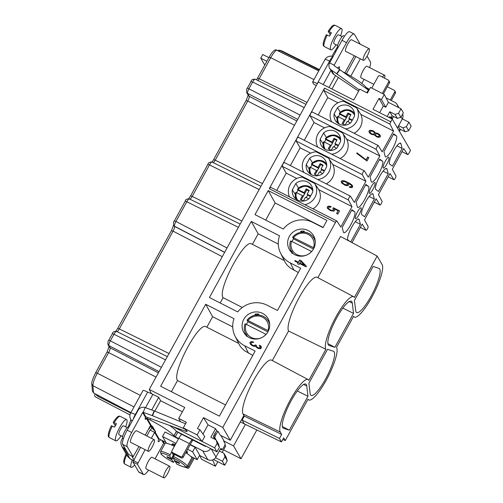 <?xml version="1.0" encoding="UTF-8"?>
<svg xmlns="http://www.w3.org/2000/svg" width="503" height="503" viewBox="0 0 503 503"><rect width="100%" height="100%" fill="white"/><g stroke="black" fill="none" stroke-linecap="round" stroke-linejoin="round"><path stroke-width="0.75" d="M95.3 393.843L95.048 394.201C94.382 395.358 94.57 396.282 95.614 396.98L129.988 414.887M289.326 430.203L307.987 396.263L306.736 385.99A24.754 5.508 117 0 0 305.742 384.078A24.754 5.508 117 0 0 289.621 403.651A24.754 5.508 117 0 0 283.29 428.198A24.754 5.508 117 0 0 283.485 428.286L289.326 430.203L282.359 426.5M307.987 396.263L297.292 390.982M285.264 440.578L308.037 399.143A29.847 6.646 117 0 0 308.829 399.967A29.847 6.646 117 0 0 327.422 377.992A29.847 6.646 117 0 0 336.513 347.353L353.596 316.28A29.847 6.646 117 0 0 354.382 317.104A29.847 6.646 117 0 0 372.861 295.343A29.847 6.646 117 0 0 382.135 264.591L377.168 256.065L354.389 297.499A29.847 6.646 117 0 0 353.647 296.701A29.847 6.646 117 0 0 335.061 318.544A29.847 6.646 117 0 0 325.913 349.289L308.836 380.362A29.847 6.646 117 0 0 308.094 379.564A29.847 6.646 117 0 0 289.621 401.199A29.847 6.646 117 0 0 280.297 432.052L281.674 434.416L279.461 438.44L281.485 441.917L283.698 437.899L285.264 440.578L282.862 439.421M329.037 345.423L334.885 347.334L353.54 313.4L352.289 303.127A24.754 5.508 117 0 0 351.295 301.215A24.754 5.508 117 0 0 335.18 320.788A24.754 5.508 117 0 0 328.843 345.335A24.754 5.508 117 0 0 329.037 345.423M354.445 300.379L355.696 310.653A24.754 5.508 117 0 0 356.652 312.545A24.754 5.508 117 0 0 372.805 292.991A24.754 5.508 117 0 0 379.099 268.426A24.754 5.508 117 0 0 378.948 268.357L373.1 266.445L354.445 300.379M308.886 383.242L310.144 393.516A24.754 5.508 117 0 0 311.093 395.408A24.754 5.508 117 0 0 327.252 375.854A24.754 5.508 117 0 0 333.546 351.289A24.754 5.508 117 0 0 333.388 351.226L327.547 349.308L308.886 383.242M308.094 379.564L271.538 360.135A30.582 6.809 117 0 0 252.613 382.305A30.582 6.809 117 0 0 243.056 413.925L244.332 416.119L281.674 434.416M240.327 421.948L281.485 441.917M244.345 423.96L242.119 420.143L279.461 438.44M241.49 419.829L242.119 420.143L244.332 416.119L243.704 415.805M245.357 424.45L233.555 445.922L223.539 440.81L223.747 440.439L220.867 435.497M205.991 446.268L176.239 431.178M216.881 430.933L218.17 431.587A4.332 0.962 117 0 0 215.982 434.422L214.693 433.762A4.332 0.962 117 0 1 216.881 430.933L215.554 428.657L210.839 437.245L216.108 439.924L218.421 443.898L219.434 447.293L217.126 443.332L214.636 447.859L216.944 451.826L219.434 447.293M216.944 451.826L206.06 446.224A0.868 0.836 149.8 0 1 205.149 446.306L192.781 440.012L183.13 457.365A1.302 1.251 149.8 0 1 181.382 457.919L173.101 453.706A1.302 1.251 149.8 0 1 172.598 453.234L171.913 452.059A1.302 1.251 149.8 0 1 171.907 450.826L178.816 438.258A5.634 1.251 -63 0 1 182.111 434.517L192.649 439.88A5.634 1.251 117 0 0 189.354 443.621L182.444 456.19A1.302 1.251 149.8 0 1 180.696 456.743L172.416 452.53A1.302 1.251 149.8 0 1 171.913 452.059M355.828 56.518L346.397 73.664M131.811 456.089L133.855 459.597M149.026 428.248L149.253 428.638L150.516 426.337M360.343 58.813L350.811 76.16M185.55 423.759L154.44 410.951L145.109 407.568A5.634 5.432 -30.2 0 0 138.149 410.234L127.19 430.166A12.996 2.892 117 0 0 122.701 444.388L128.605 454.442M145.53 407.719L152.893 394.333L158.703 397.288L151.736 409.964M135.665 414.742L135.313 414.547A6.501 0.899 28.8 0 0 130.673 412.994L143.028 390.51A6.501 0.899 28.8 0 1 147.675 392.07L152.893 394.333M125.781 449.682L124.197 448.814L124.103 446.796M317.368 83.655L317.255 83.592A6.501 0.899 -151.2 0 0 312.615 82.039A6.501 0.899 -151.2 0 0 312.665 82.291L313.834 84.303L316.318 85.56M140.576 447.374L132.899 461.943L138.727 471.952A12.996 2.892 117 0 0 139.035 472.26L143.55 474.555A12.996 2.892 117 0 0 148.592 470.104M152.396 427.726L150.089 430.065L146.838 435.982M215.548 457.743L222.439 461.264L224.753 465.231L213.524 459.522M222.439 461.264L224.929 456.737L223.91 453.329L219.321 450.984M199.528 455.435L207.814 459.648A6.067 5.854 -30.2 0 0 215.976 457.07L220.32 449.173L221.081 448.311L222.056 449.94L223.64 447.576A4.332 0.962 117 0 0 225.181 443.633L223.539 440.81M220.503 448.858L220.804 449.292M214.693 433.762L213.417 436.692L214.335 438.258L214.215 438.962M224.904 444.721L225.671 446.035L222.156 452.43M215.982 434.422L214.712 437.346L215.624 438.918L215.504 439.616M215.554 428.657L208.028 424.828L203.501 417.622L222.791 427.437L230.261 440.263L220.27 435.196L218.17 431.587M243.917 415.409L230.261 440.263M224.929 456.737L227.243 460.704L226.224 457.296L223.91 453.329M227.243 460.704L224.753 465.231M155.062 458.818L163.563 443.363A0.434 0.415 149.8 0 1 164.097 443.156L165.072 443.508M145.09 449.676L137.413 464.244L143.248 474.254A12.996 2.892 117 0 0 143.55 474.555M150.24 426.035L155.534 431.662A4.332 0.597 28.8 0 1 155.565 431.838A4.332 0.597 28.8 0 1 154.993 431.838L151.359 438.276M160.47 439.635A4.332 0.962 -63 0 1 158.395 441.728A4.332 0.962 -63 0 1 158.665 439.333L158.998 438.912A0.434 0.415 149.8 0 1 159.13 438.956L161.928 440.377A23.83 3.301 -151.2 0 0 165.902 442.326M169.706 466.268L152.013 457.265A6.501 1.446 117 0 0 147.989 461.987A6.501 1.446 117 0 0 145.964 468.695A6.501 1.446 117 0 0 146.121 468.846L163.815 477.85A6.501 1.446 117 0 0 165.091 477.177A6.501 1.446 117 0 0 168.7 471.349A6.501 1.446 117 0 0 169.857 466.419A6.501 1.446 117 0 0 169.706 466.268A6.501 1.446 117 0 0 165.468 471.405A6.501 1.446 117 0 0 163.815 477.85M159.13 438.956L154.993 431.838L155.245 431.385M212.618 459.924L215.347 466.25L201.508 459.208L199.76 455.555M215.347 466.25L217.837 461.716M233.555 445.922L241.019 458.749L223.565 449.864M130.887 412.605L93.501 392.9L92.407 391.051M178.634 438.585L173.887 435.894A23.83 3.301 -151.2 0 0 150.045 419.961L147.19 418.509A0.434 0.415 -30.2 0 0 147.071 418.471L146.486 418.49L150.554 425.463L151.328 425.607A4.332 0.597 28.8 0 1 152.686 426.777L150.649 425.368M210.644 448.557A6.067 5.854 149.8 0 1 202.671 450.814L190.279 444.507M190.662 456.353L197.195 459.679L199.678 455.165L195.107 447.312L190.071 444.746M178.483 438.855L164.99 431.989L162.513 436.497L166.443 443.256M181.929 434.485L176.371 431.379A23.83 3.301 -151.2 0 0 169.392 425.368M95.941 394.182L96.431 394.956A5.634 5.432 -30.2 0 0 98.286 396.515L130.667 412.994M214.636 447.859L173.013 426.676M147.071 418.471L147.297 417.371M197.119 434.932L199.943 429.795L204.721 436.535L202.024 441.439L197.119 434.932L183.281 427.89L184.582 428.908L152.528 415.711L143.198 412.328A0.434 0.415 -30.2 0 0 142.663 412.529L131.704 432.467A12.996 2.892 117 0 0 127.221 446.689L133.081 456.73L138.96 446.551M145.222 435.158L150.554 425.463M145.298 417.88L146.486 418.49A4.332 0.962 -63 0 1 145.342 419.263A4.332 0.962 -63 0 1 145.455 417.327L145.826 416.842L186.11 431.417L187.141 431.605L186.714 430.838L184.582 428.908M154.276 439.767L136.533 430.731A6.501 1.446 117 0 0 132.509 435.46A6.501 1.446 117 0 0 130.484 442.168A6.501 1.446 117 0 0 130.635 442.319L148.385 451.348A6.501 1.446 117 0 0 149.655 450.669A6.501 1.446 117 0 0 153.27 444.847A6.501 1.446 117 0 0 154.427 439.918A6.501 1.446 117 0 0 154.276 439.767A6.501 1.446 117 0 0 150.039 444.897A6.501 1.446 117 0 0 148.385 451.348M183.281 427.89L186.362 422.287L178.735 418.408L184.746 407.48L149.272 389.429L151.39 393.579M185.664 431.253L185.117 431.058M178.785 428.77L179.628 430.046M158.703 397.288L160.602 400.696L154.861 411.127M182.382 411.775L160.602 400.696M352.006 242.616L362.198 224.08L366.058 230.299A2.169 0.484 -63 0 0 366.109 230.349A2.169 0.484 -63 0 0 367.448 228.777A2.169 0.484 -63 0 0 368.127 226.539L364.499 219.893L376.106 198.779L379.972 204.998A2.169 0.484 -63 0 0 380.023 205.042A2.169 0.484 -63 0 0 381.356 203.476A2.169 0.484 -63 0 0 382.041 201.238L378.413 194.592L390.02 173.478L393.88 179.697A2.169 0.484 -63 0 0 393.931 179.741A2.169 0.484 -63 0 0 395.27 178.175A2.169 0.484 -63 0 0 395.949 175.937L392.321 169.285L403.72 148.548L407.707 154.553A2.169 0.484 117 0 0 407.751 154.597A2.169 0.484 117 0 0 409.021 153.157L410.523 150.428L392.29 119.11L373.006 109.296L379.023 98.349L381.469 99.594L384.292 94.457L370.46 87.415L367.379 93.024L359.752 89.144L353.735 100.084L318.261 82.039L149.272 389.429M268.879 57.65L262.748 54.531L260.749 58.166L266.879 61.284M343.342 72.042A23.83 3.301 28.8 0 1 365.951 87.34L369.391 89.358M386.071 97.846L394.736 102.26A6.067 5.854 149.8 0 1 397.854 107.158M360.186 44.151L354.445 34.298A12.996 2.892 117 0 0 354.137 33.997L349.623 31.695A12.996 2.892 117 0 0 342.015 40.334L329.61 62.894A5.634 5.432 -30.2 0 0 331.244 69.93L359.318 89.924M344.913 72.866L354.319 55.751M354.137 33.997A12.996 2.892 117 0 0 346.529 42.629L334.13 65.189A0.434 0.415 -30.2 0 0 334.256 65.73L368.812 90.408M337.758 68.106A4.332 0.962 -63 0 1 339.292 66.824A4.332 0.962 -63 0 1 339.097 69.012M369.233 48.76L351.54 39.756A6.501 1.446 117 0 0 347.516 44.478A6.501 1.446 117 0 0 345.492 51.187A6.501 1.446 117 0 0 345.649 51.337L363.342 60.341A6.501 1.446 117 0 0 364.618 59.668A6.501 1.446 117 0 0 368.227 53.84A6.501 1.446 117 0 0 369.384 48.91A6.501 1.446 117 0 0 369.233 48.76A6.501 1.446 117 0 0 364.996 53.89A6.501 1.446 117 0 0 363.342 60.341M393.648 116.501L392.013 118.966L391.038 117.331L390.322 118.111M397.477 128.013L402.255 119.041A6.067 5.854 -30.2 0 0 402.607 114.099M384.292 94.457L388.435 102.367L401.042 108.78L403.356 112.747L400.866 117.274L397.37 118.387L392.107 115.721L391.139 117.482M398.263 126.297L399.904 129.108L399.03 130.692M390.994 117.325L389.743 116.677L389.033 117.457M397.37 118.387L395.056 114.42L389.787 111.735L392.107 115.721M389.787 111.735L387.165 116.501M402.859 127.819L406.361 126.718L408.851 122.191L411.158 126.159L408.669 130.686L405.173 131.792L402.859 127.819L398.621 125.656M408.851 122.191L402.343 118.871M390.271 99.984L394.685 91.955A1.302 1.251 -30.2 0 0 394.176 90.251L387.316 86.761M391.309 100.518L395.371 93.13A1.302 1.251 -30.2 0 0 395.364 91.904L394.679 90.722M361.833 83.397L364.053 79.355M369.63 67.609A12.996 2.892 117 0 0 370.365 61.806L367.071 56.154M384.506 78.147A6.501 1.446 117 0 0 384.82 75.412A6.501 1.446 117 0 0 384.663 75.261L366.92 66.233A6.501 1.446 117 0 0 362.896 70.954A6.501 1.446 117 0 0 360.871 77.663A6.501 1.446 117 0 0 361.028 77.814L373.83 84.328M335.061 51.262L335.985 51.306M333.049 56.638A6.501 6.501 0 0 0 324.976 59.555A6.501 0.899 28.8 0 1 329.616 61.115A6.501 1.635 -65.4 0 1 332.973 56.776M323.196 84.548L330.943 70.451M329.012 87.509L335.564 75.588M408.669 130.686L406.361 126.718M401.042 108.78L398.552 113.313L400.866 117.274M405.173 131.792L399.904 129.108M241.019 458.749L256.826 429.996M400.52 129.422L399.703 130.912L399.281 130.233M399.086 130.598L399.703 130.912M334.885 347.334L327.918 343.637M353.54 313.4L342.845 308.119M392.29 119.11L390.793 121.845A2.169 0.484 117 0 0 390.039 124.203L393.547 131.076L360.84 114.426L356.614 107.894A14.298 13.795 -30.2 0 1 345.548 128.913M304.29 140.299L314.061 122.531L309.999 115.659L376.219 149.353A2.169 0.484 -63 0 1 376.898 147.115A2.169 0.484 -63 0 1 378.237 145.549A2.169 0.484 -63 0 1 378.287 145.593L382.148 151.812L393.547 131.076M376.219 149.353L379.847 156.005L346.617 139.092L342.493 132.849A14.298 13.795 -30.2 0 1 331.634 154.22M290.376 165.606L300.146 147.832L296.091 140.959L362.305 174.654A2.169 0.484 -63 0 1 362.99 172.416A2.169 0.484 -63 0 1 364.323 170.85A2.169 0.484 -63 0 1 364.373 170.901L368.24 177.119L379.847 156.005M362.305 174.654L365.933 181.306L332.703 164.399L328.585 158.149A14.298 13.795 -30.2 0 1 317.726 179.521M276.751 190.398L286.238 173.133L282.183 166.267L348.397 199.961A2.169 0.484 -63 0 1 349.082 197.723A2.169 0.484 -63 0 1 350.415 196.151A2.169 0.484 -63 0 1 350.465 196.201L354.326 202.42L365.933 181.306M348.397 199.961L352.025 206.607L318.795 189.7L314.671 183.457L302.184 177.1A14.298 13.795 -30.2 0 0 289.514 196.893M222.791 427.437L335.514 222.389A2.169 0.484 117 0 1 336.784 220.949A2.169 0.484 117 0 1 336.828 220.993L340.814 226.998L352.025 206.607M353.647 296.701L317.097 277.266A30.582 6.809 117 0 0 298.222 299.323A30.582 6.809 117 0 0 288.571 330.999L272.33 360.55M377.168 256.065L340.537 236.479L317.883 277.687M375.075 182.671A6.08 1.352 117 0 0 374.93 182.526A6.08 1.352 117 0 0 371.164 186.953A6.08 1.352 117 0 0 369.271 193.227A6.08 1.352 117 0 0 369.416 193.366A6.08 1.352 117 0 0 373.176 188.952A6.08 1.352 117 0 0 375.075 182.671M388.982 157.37A6.08 1.352 117 0 0 388.838 157.225A6.08 1.352 117 0 0 385.072 161.652A6.08 1.352 117 0 0 383.179 167.92A6.08 1.352 117 0 0 383.324 168.065A6.08 1.352 117 0 0 387.09 163.651A6.08 1.352 117 0 0 388.982 157.37M342.191 227.475L343.404 232.135A11.808 2.628 117 0 0 343.807 232.738A11.808 2.628 117 0 0 351.396 223.628A11.808 2.628 117 0 0 354.609 211.75L351.937 209.751L342.191 227.475M356.099 202.175L357.312 206.834A11.808 2.628 117 0 0 357.715 207.437A11.808 2.628 117 0 0 365.304 198.327A11.808 2.628 117 0 0 368.517 186.45L365.851 184.444L356.099 202.175M379.759 159.143L370.013 176.874L371.22 181.526A11.808 2.628 117 0 0 371.629 182.136A11.808 2.628 117 0 0 379.218 173.019A11.808 2.628 117 0 0 382.425 161.149L379.759 159.143M393.667 133.842L383.921 151.566L385.135 156.226A11.808 2.628 117 0 0 385.537 156.829A11.808 2.628 117 0 0 393.126 147.719A11.808 2.628 117 0 0 396.339 135.848L393.667 133.842M402.155 148.416L400.948 143.757A11.808 2.628 117 0 0 400.533 143.148A11.808 2.628 117 0 0 392.937 152.29A11.808 2.628 117 0 0 389.737 164.141L392.409 166.147L402.155 148.416L396.968 145.82M378.495 191.448L388.247 173.717L387.033 169.065A11.808 2.628 117 0 0 386.618 168.455A11.808 2.628 117 0 0 379.029 177.59A11.808 2.628 117 0 0 375.829 189.442L378.495 191.448M364.587 216.749L374.333 199.025L373.125 194.365A11.808 2.628 117 0 0 372.71 193.756A11.808 2.628 117 0 0 365.121 202.891A11.808 2.628 117 0 0 361.921 214.75L364.587 216.749M350.742 241.937L360.425 224.325L359.211 219.666A11.808 2.628 117 0 0 358.802 219.056A11.808 2.628 117 0 0 351.207 228.199A11.808 2.628 117 0 0 348.007 240.05L349.981 241.528M355.363 218.528A6.08 1.352 117 0 0 355.502 218.667A6.08 1.352 117 0 0 359.268 214.253A6.08 1.352 117 0 0 361.167 207.972A6.08 1.352 117 0 0 361.016 207.827A6.08 1.352 117 0 0 357.256 212.26A6.08 1.352 117 0 0 355.363 218.528M388.247 173.717L383.053 171.121M374.333 199.025L369.145 196.428M360.425 224.325L355.237 221.729M288.571 330.999L325.913 349.289M335.514 222.389L269.268 188.675L324.542 88.132L390.793 121.845M203.501 417.622L197.497 428.55L199.943 429.795M248.557 353.251L244.741 345.794L255.134 351.081L219.371 416.132L160.646 386.254L205.714 304.284L234.002 318.676A23.396 22.572 149.8 0 0 235.002 335.985L239.692 345.404L241.402 347.806L244.401 350.629L252.764 355.388M244.741 345.794A23.396 22.572 149.8 0 1 235.002 335.985M294.11 270.388L290.3 262.931L300.687 268.218L277.455 310.477L267.068 305.189A23.396 22.572 149.8 0 0 237.724 311.91L209.43 297.512L251.267 221.421L279.555 235.813A23.396 22.572 149.8 0 0 280.555 253.122L285.245 262.541L286.955 264.936L289.954 267.766L298.317 272.525M290.3 262.931A23.396 22.572 149.8 0 1 280.555 253.122M308.113 230.525A13.952 13.462 -30.2 0 0 291.482 233.53A13.952 13.462 -30.2 0 0 289.627 250.016A13.952 13.462 -30.2 0 0 294.802 254.738A13.952 13.462 -30.2 0 0 311.124 252.047A13.952 13.462 -30.2 0 0 313.727 235.989A13.952 13.462 -30.2 0 0 308.113 230.525M262.56 313.388A13.952 13.462 -30.2 0 0 245.923 316.393A13.952 13.462 -30.2 0 0 244.074 332.879A13.952 13.462 -30.2 0 0 249.249 337.601A13.952 13.462 -30.2 0 0 265.571 334.91A13.952 13.462 -30.2 0 0 268.174 318.852A13.952 13.462 -30.2 0 0 262.56 313.388M268.225 190.574L326.944 220.452L323.008 227.614L312.621 222.326A23.396 22.572 149.8 0 0 283.277 229.047L254.99 214.649L268.225 190.574L275.135 202.986L265.716 220.113M252.864 341.757L250.714 341.744L249.853 342.75L251.104 344.951L253.751 346.297L255.31 346.253L257.832 348.378L260.699 348.755L261.529 347.246L259.592 345.177L259.334 345.649L260.258 347.322L258.913 348.082L256.75 346.982L256.411 345.366L255.449 344.876L254.059 345.731L251.607 344.605L251.091 343.863L251.418 342.706L252.261 342.291L253.374 342.499L253.638 342.027L252.154 341.776L250.381 342.197L249.972 342.952L250.261 344.027M306.05 266.823L306.358 266.257L301.115 260.699L299.675 259.963L298.43 262.22L295.066 260.51L294.758 261.076L298.122 262.786L297.606 263.723L299.046 264.459L299.562 263.522L306.05 266.823M299.876 262.956L300.75 261.359L304.441 265.276L299.989 263.151L304.441 265.276M284.239 260.554L251.513 243.898C244.458 238.529 217.107 290.244 223.081 297.669L220.163 302.976M251.267 221.421L258.171 233.838L252.393 244.345M171.378 391.718L177.528 380.532C171.554 373.107 198.905 321.392 205.96 326.761L238.686 343.417M205.714 304.284L212.618 316.701L206.84 327.208M258.171 233.838L278.285 244.068M275.135 202.986L323.121 227.406M242.308 307.459L223.081 297.669M212.618 316.701L232.726 326.931M225.514 404.953L177.528 380.532M315.274 241.572A12.996 12.544 -30.2 0 0 313.947 238.252A12.996 12.544 -30.2 0 0 308.917 233.511A12.996 12.544 -30.2 0 0 303.535 232.135L302.334 232.373L304.026 231.116L304.648 232.223M293.721 254.116A12.996 12.544 -30.2 0 1 292.306 252.556L291.954 251.255L290.042 250.481A13.877 13.386 -30.2 0 0 290.275 250.953M304.026 231.116A13.877 13.386 -30.2 0 0 300.593 231.292L301.14 232.279M292.306 252.556L292.878 253.537M311.615 251.531L311.502 251.456A11.695 11.286 -30.2 0 1 296.965 254.644A11.695 11.286 -30.2 0 1 291.526 241.289L290.552 241A12.996 12.544 -30.2 0 0 291.08 250.576M291.985 241.528A12.996 12.544 149.8 0 1 293.589 238.912L313.451 249.023M302.391 232.468L301.347 232.248A12.996 12.544 -30.2 0 0 292.614 237.24L293.589 238.912M292.614 237.24L313.564 247.696A11.695 11.286 -30.2 0 0 308.125 234.341A11.695 11.286 -30.2 0 0 293.589 237.529M313.564 247.696L313.991 247.979M291.526 241.289L311.502 251.456M300.593 231.292L302.334 232.373M291.828 253.311L291.954 251.255M269.715 324.435A12.996 12.544 -30.2 0 0 268.395 321.115A12.996 12.544 -30.2 0 0 263.365 316.374A12.996 12.544 -30.2 0 0 257.976 314.997L256.781 315.236L258.473 313.979L259.095 315.085M248.168 336.979A12.996 12.544 -30.2 0 1 246.753 335.419L246.401 334.124L244.489 333.344A13.877 13.386 -30.2 0 0 244.722 333.816M258.473 313.979A13.877 13.386 -30.2 0 0 255.04 314.155L255.587 315.142M246.753 335.419L247.325 336.4M266.062 334.401L265.942 334.319A11.695 11.286 -30.2 0 1 251.412 337.507A11.695 11.286 -30.2 0 1 245.967 324.152L244.992 323.863A12.996 12.544 -30.2 0 0 245.527 333.439M246.432 324.391A12.996 12.544 149.8 0 1 248.036 321.775L267.898 331.886M256.838 315.331L255.794 315.111A12.996 12.544 -30.2 0 0 247.061 320.109L248.036 321.775M247.061 320.109L268.011 330.559A11.695 11.286 -30.2 0 0 262.572 317.204A11.695 11.286 -30.2 0 0 248.036 320.398M268.011 330.559L268.439 330.842M245.967 324.152L265.942 334.319M255.04 314.155L256.781 315.236M246.269 336.174L246.401 334.124M269.268 188.675L270.614 187.298M282.183 166.267L282.9 163.884L284.245 162.507M296.091 140.959L296.808 138.577L298.16 137.206M309.999 115.659L310.722 113.276L312.067 111.899M318.198 114.998L327.767 97.601L323.819 90.509L324.542 88.132M296.739 178.477L286.238 173.133M312.948 208.82A14.725 14.21 -30.2 0 0 318.795 189.7M333.3 207.726L332.942 208.387L333.489 209.625L333.181 210.191L332.099 210.48L330.018 209.789L328.409 208.242L328.685 207.179L330.829 207.192L331.144 206.626L328.962 206.123L327.484 206.57L327.157 207.726L327.616 208.563L330.484 210.625L333.885 211.153L334.69 210.241L334.244 208.808L338.091 210.763L336.595 213.492L337.796 214.102L339.55 210.908L333.3 207.726L333.068 208.563M304.799 204.671A14.298 13.795 -30.2 0 0 314.671 183.457M303.667 172.108L303.837 172.454A14.298 13.795 -30.2 0 1 303.667 172.108A14.298 13.795 -30.2 0 1 316.091 151.793L328.585 158.149M306.245 164.531L309.697 158.25A10.4 10.035 149.8 0 1 325.73 161.035A10.4 10.035 149.8 0 1 326.636 166.87L323.184 173.145A10.4 10.035 149.8 0 1 307.798 171.479A10.4 10.035 149.8 0 1 306.245 164.531L309.219 169.159M317.758 147.153A14.298 13.795 -30.2 0 1 317.575 146.807A14.298 13.795 -30.2 0 1 330.006 126.492L342.493 132.849M320.16 139.224L323.611 132.949A10.4 10.035 149.8 0 1 339.644 135.735A10.4 10.035 149.8 0 1 340.55 141.563L337.098 147.844A10.4 10.035 149.8 0 1 321.713 146.172A10.4 10.035 149.8 0 1 320.16 139.224L323.127 143.858M331.49 121.506L331.659 121.845A14.298 13.795 -30.2 0 1 331.49 121.506A14.298 13.795 -30.2 0 1 343.499 101.216L356.614 107.894M337.519 107.642A10.4 10.035 149.8 0 1 353.552 110.427A10.4 10.035 149.8 0 1 354.458 116.262L351.006 122.543A10.4 10.035 149.8 0 1 335.62 120.871A10.4 10.035 149.8 0 1 334.067 113.923L337.519 107.642L340.324 112.207M295.789 183.551A10.4 10.035 149.8 0 1 311.822 186.336A10.4 10.035 149.8 0 1 312.728 192.171L309.276 198.452A10.4 10.035 149.8 0 1 293.89 196.78A10.4 10.035 149.8 0 1 292.337 189.832L295.789 183.551L298.593 188.116M338.356 116.778L339.745 114.256L346.385 117.633L344.731 120.638L344.215 119.758L338.154 116.671L337.57 116.438L337.293 117.186A9.746 9.406 -30.2 0 0 337.739 123.128L337.343 116.941M337.57 116.438L337.293 117.186M339.745 114.256L339.223 113.427L339.808 113.665L345.869 116.753L346.385 117.633M339.644 112.905L339.223 113.427L339.644 112.905A9.746 9.406 -30.2 0 1 354.47 113.389L347.215 109.704L339.55 112.968M337.041 118.557L334.067 113.923M354.068 133.251A14.725 14.21 -30.2 0 0 360.84 114.426M371.554 130.321L369.699 130.334L368.894 131.245L369.9 133.326L371.723 134.49L374.295 134.842L376.577 136.841L378.759 137.35L380.237 136.898L380.463 135.929L379.432 134.446L377.615 133.282L375.332 132.962L374.678 131.905L372.861 130.742L371.554 130.321L369.812 130.535L369.007 131.446L369.353 132.698M337.991 102.801L327.767 97.601M370.145 131.767L370.799 131.138L372.604 131.214L374.131 132.352L374.433 133.471L373.779 134.1L371.981 134.024L370.453 132.886L370.145 131.767M379.243 135.911L378.589 136.546L377.659 136.552L375.741 135.571L375.225 134.829L375.395 133.955L377.596 133.873L379.205 135.414L379.356 136.112L378.702 136.741L376.47 136.326L375.225 134.829M324.561 127.869L314.061 122.531M340.154 158.552A14.725 14.21 -30.2 0 0 346.617 139.092M356.715 153.396L366.976 161.023L368.837 157.64L367.636 157.024L366.083 159.847L357.023 152.83L356.715 153.396M310.647 153.176L300.146 147.832M326.246 183.853A14.725 14.21 -30.2 0 0 332.703 164.399M348.73 184.148L348.076 183.092L351.232 185.179L351.641 186.11L351.333 186.676L349.478 186.695L349.22 187.166L351.107 187.644L352.087 187.544L352.792 186.82L352.351 185.387L347.133 182.011L344.096 180.829L342.002 180.722L341.241 181.539L341.688 182.973L344.794 185.154L346.976 185.664L347.95 185.557L348.711 184.739L348.076 183.092M346.165 184.89L343.423 183.733L342.392 182.249L342.757 181.589L343.788 181.394L346.102 182.212L347.56 184.035L346.284 185.085L344.203 184.387L342.48 182.652M341.223 182.136L341.7 182.985M341.241 181.539L341.336 182.331M341.499 181.074L341.355 181.74M342.002 180.722L341.612 181.269M342.977 180.621L342.115 180.923M344.096 180.829L343.09 180.816M345.398 181.25L344.209 181.023M347.133 182.011L345.511 181.445M348.818 182.872L347.246 182.212M350.446 183.821L348.931 183.067M351.54 184.62L350.56 184.016M352.452 185.576L351.66 184.815M349.478 186.695L349.409 187.229M350.302 186.877L349.591 186.89M350.937 186.839L350.415 187.072M351.333 186.676L351.05 187.034M351.641 186.11L351.446 186.871M351.559 185.708L351.76 186.311M333.458 209.129L333.294 210.386L332.213 210.682L330.131 209.984L328.409 208.242M331.062 206.771L328.094 206.419L327.29 207.33L327.629 208.575M338.091 210.763L336.765 213.58M339.494 211.015L333.42 207.928M347.472 183.633L347.309 184.89L346.284 185.085M368.774 157.747L367.75 157.225L366.197 160.042L357.143 153.025L356.872 153.516M375.232 132.735L373.698 131.302L371.667 130.516M374.295 134.842L374.49 135.213M380.098 135.276L377.728 133.477L375.332 132.962M374.131 132.352L374.553 133.666L373.207 134.427L371.371 133.855L370.453 132.886M379.205 135.414L379.356 136.112M326.648 163.997A9.746 9.406 -30.2 0 0 311.829 163.513L311.401 164.035L318.047 167.354L318.562 168.241L316.909 171.246L316.393 170.36L310.332 167.279L309.747 167.04L309.471 167.795A9.746 9.406 -30.2 0 0 309.917 173.736L309.521 167.543M311.829 163.513L311.401 164.035L311.923 164.858L310.533 167.38M309.747 167.04L309.471 167.795M312.501 162.815L309.697 158.25M322.687 173.56L319.405 171.894L317.343 175.654L314.331 174.12L316.393 170.36M318.562 168.241L311.923 164.858M324.284 171.152L321.574 169.769L320.191 172.29M324.548 170.662L321.059 168.889L323.127 165.129L320.115 163.594L318.047 167.354M321.574 169.769L321.059 168.889M320.115 163.594L320.688 164.575L315.199 174.566M322.832 165.669L320.688 164.575M325.642 138.268L333.307 135.005L340.562 138.69A9.746 9.406 -30.2 0 0 325.737 138.206L325.315 138.734L331.961 142.053L332.47 142.934L330.823 145.945L330.308 145.059L324.24 141.978L323.662 141.739L323.379 142.494A9.746 9.406 -30.2 0 0 323.831 148.429L323.435 142.242M325.737 138.206L325.315 138.734L325.831 139.557L324.448 142.079M323.662 141.739L323.379 142.494M326.416 137.514L323.611 132.949M336.595 148.259L333.319 146.593L331.251 150.353L328.239 148.819L330.308 145.059M332.47 142.934L325.831 139.557M338.192 145.845L335.482 144.468L334.099 146.989M338.462 145.361L334.973 143.588L337.035 139.828L334.023 138.294L331.961 142.053M335.482 144.468L334.973 143.588M334.023 138.294L334.596 139.274L329.107 149.259M336.74 140.362L334.596 139.274M350.503 122.958L347.227 121.292L345.159 125.052L342.147 123.518L344.215 119.758M352.106 120.544L349.396 119.167L348.007 121.688M352.37 120.06L348.881 118.28L350.949 114.521L347.938 112.993L345.869 116.753M349.396 119.167L348.881 118.28M347.938 112.993L348.51 113.974L343.015 123.958M350.654 115.061L348.51 113.974M296.625 192.68L298.009 190.159L304.655 193.542L303.001 196.547L302.485 195.667L296.424 192.58L295.839 192.341L295.563 193.095A9.746 9.406 -30.2 0 0 296.009 199.037L295.613 192.844M295.839 192.341L295.563 193.095M298.009 190.159L297.493 189.335L304.139 192.655L304.655 193.542M297.914 188.814L297.493 189.335L297.914 188.814A9.746 9.406 -30.2 0 1 312.74 189.298L305.484 185.613L297.82 188.876M295.311 194.466L292.337 189.832M308.773 198.867L305.497 197.195L303.428 200.955L300.417 199.427L302.485 195.667M310.376 196.453L307.666 195.076L306.277 197.597M310.64 195.969L307.151 194.189L309.219 190.43L306.208 188.895L304.139 192.655M307.666 195.076L307.151 194.189M306.208 188.895L306.78 189.883L301.284 199.867M308.917 190.97L306.78 189.883M208.028 424.828L202.961 434.051M217.126 443.332L216.108 439.924M178.735 418.408L180.476 421.671M331.955 89.006L338.305 77.449M366.039 88.396L369.07 89.936M381.469 99.594L385.738 107.271L388.435 102.367M379.639 112.672L383.292 106.026L385.738 107.271M395.056 114.42L398.552 113.313M358.62 91.2L333.873 74.444A5.634 5.432 149.8 0 1 332.269 72.728L329.641 68.213M379.023 98.349L383.292 106.026M253.562 342.159L252.978 341.952M251.23 344.171L251.607 344.605M252.034 344.945L251.72 344.8M252.996 345.435L252.148 345.14M254.059 345.731L253.11 345.63M254.694 345.699L254.172 345.932M255.247 345.253L254.807 345.894M255.449 344.876L255.361 345.448M256.354 345.473L255.568 345.077M256.373 346.554L256.75 346.982M257.611 347.661L256.87 347.183M258.089 347.906L257.725 347.856M258.913 348.082L258.209 348.101M259.548 348.045L259.032 348.283M260.051 347.699L259.667 348.246M260.258 347.322L260.164 347.894M260.277 346.73L260.372 347.523M259.592 345.177L259.479 345.781M260.497 345.762L259.705 345.379M261.315 346.762L260.611 345.957M306.333 266.301L301.228 260.894L299.788 260.164L298.549 262.415L295.186 260.705L294.934 261.164M298.122 262.786L297.782 263.811M318.751 70.873L276.593 50.118A2.169 2.012 -118 0 0 274.789 50.118C272.959 51.243 271.086 53.588 269.155 57.141L256.574 79.858M264.785 65.094L260.749 58.166M277.908 50.652A2.169 2.169 0 0 1 278.153 50.507A2.169 2.106 101.5 0 1 280.077 50.482L281.579 50.79L319.455 69.59M281.058 50.614L281.579 50.79M384.663 75.261A6.501 1.446 117 0 0 382.425 77.091M371.767 88.088L378.199 76.381A1.302 1.251 149.8 0 1 379.954 75.827L388.234 80.04A1.302 1.251 149.8 0 1 388.744 81.744L382.305 93.451M388.737 80.518L389.423 81.693A1.302 1.251 149.8 0 1 389.429 82.926L383.349 93.979M344.549 36.197L343.637 35.732A6.501 1.446 117 0 0 339.613 40.46A6.501 1.446 117 0 0 337.588 47.163A6.501 1.446 117 0 0 337.746 47.313L338.079 47.489M337.601 45.54L333.917 43.667A4.98 1.107 -63 0 1 333.797 43.547A4.98 1.107 -63 0 1 335.35 38.41A4.98 1.107 -63 0 1 338.431 34.782L342.122 36.662M340.581 35.876A11.915 2.653 117 0 0 341.858 28.885A11.915 2.653 117 0 0 341.575 28.608A11.915 2.653 117 0 0 334.199 37.272A11.915 2.653 117 0 0 330.49 49.564A11.915 2.653 117 0 0 330.773 49.841A11.915 2.653 117 0 0 336.061 44.761M326.34 34.72L329.553 36.147A11.915 2.653 -63 0 1 331.414 32.764L328.201 31.337L329.32 33.261L330.71 33.971M330.232 34.833L329.83 34.147L330.1 33.657M330.44 34.456L329.83 34.147M130.673 412.994A6.501 6.501 0 0 0 130.749 419.389L130.749 419.389A6.501 6.269 -30.2 0 0 132.188 421.068M131.648 420.791L132.019 421.382M128.988 426.896L128.68 426.739A6.501 1.446 117 0 0 124.656 431.461A6.501 1.446 117 0 0 122.631 438.17A6.501 1.446 117 0 0 122.789 438.32L123.424 438.647M122.644 436.547L118.953 434.674A4.98 1.107 -63 0 1 118.84 434.554A4.98 1.107 -63 0 1 120.393 429.411A4.98 1.107 -63 0 1 123.474 425.79L127.165 427.669M125.624 426.884A11.915 2.653 117 0 0 126.901 419.892A11.915 2.653 117 0 0 126.618 419.615A11.915 2.653 117 0 0 119.242 428.273A11.915 2.653 117 0 0 115.533 440.571A11.915 2.653 117 0 0 115.816 440.848A11.915 2.653 117 0 0 121.104 435.761M111.383 425.727L114.596 427.154A11.915 2.653 -63 0 1 116.457 423.771L113.244 422.344L114.363 424.268L115.753 424.978M115.275 425.84L114.873 425.148L115.143 424.664M115.483 425.463L114.873 425.148M185.45 467.18L187.323 468.13A1.302 1.251 -30.2 0 0 189.071 467.576L194.246 458.17M186.55 466.91L186.638 466.954A1.302 1.251 -30.2 0 0 188.386 466.4L193.202 457.642M172.057 445.212A8.664 1.201 28.8 0 1 171.913 445.01A8.664 1.201 28.8 0 1 171.85 444.665A8.664 1.201 28.8 0 1 174.931 445.318M186.179 451.82A8.664 1.201 28.8 0 1 186.971 452.669A8.664 1.201 28.8 0 1 187.034 453.014A8.664 1.201 28.8 0 1 186.462 453.134M171.85 444.665L172.265 443.916A8.664 1.201 28.8 0 1 175.346 444.57M186.594 451.065A8.664 1.201 28.8 0 1 187.38 451.92A8.664 1.201 28.8 0 1 187.449 452.26L187.034 453.014M197.195 459.679L192.624 451.826L187.588 449.261M176.006 443.369L162.513 436.497M195.107 447.312L192.624 451.826M174.019 446.111L174.126 445.916A6.067 0.843 28.8 0 1 174.642 445.853M185.726 452.643A15.165 2.1 28.8 0 1 191.58 457.422A15.165 2.1 28.8 0 1 191.693 458.026L187.147 466.294A15.165 2.1 28.8 0 0 187.034 465.696A15.165 2.1 28.8 0 0 173.573 456.447L174.642 454.492M172.051 452.298A15.165 2.1 -151.2 0 0 171.63 452.09L170.184 454.725A15.165 2.1 28.8 0 0 160.576 451.688L165.122 443.413A15.165 2.1 28.8 0 1 174.396 446.293M171.29 458.818L166.958 456.611L167.474 457.497L171.806 459.698L173.359 462.364A13.864 1.918 28.8 0 1 161.193 453.989A13.864 1.918 28.8 0 1 169.737 456.146L171.29 458.818L173.359 455.058L174.12 455.448M171.63 452.09L173.359 455.058M169.737 456.146L170.184 454.725M171.806 459.698L173.585 456.454M174.692 460.547L173.39 462.395C166.644 458.679 162.494 455.837 160.929 453.869L160.576 451.688M175.459 460.937L175.189 461.421L179.521 463.628L179.005 462.741L174.679 460.541L173.126 457.868L173.573 456.447M173.573 455.165L172.969 455.756M167.474 457.497L168.228 457.258M175.189 461.421L176.823 464.131M132.258 460.038A11.915 2.653 117 0 0 130.962 467.073A11.915 2.653 117 0 0 131.245 467.35A11.915 2.653 117 0 0 134.634 464.923M130.088 458.824L124.197 448.814L121.915 446.607M306.736 385.99L303.586 384.455M283.485 428.286L283.114 428.084M243.056 413.925L280.297 432.052M133.333 460.553L129.919 458.635L127.661 456.347M133.201 419.238A6.501 1.698 -61.3 0 1 135.313 414.547L147.675 392.07M222.024 449.908L220.735 449.254M215.624 438.918L214.335 438.258M214.712 437.346L213.417 436.692M215.158 435.925L213.869 435.265M211.241 448.934L215.976 457.07M143.248 474.254L138.727 471.952M161.777 440.301L163.563 443.363M150.089 430.065L154.603 432.366L158.665 439.333M137.866 462.817L133.345 460.522M137.413 464.244L132.899 461.943M162.708 440.773L164.097 443.156M151.478 426.154L153.704 429.971M202.671 450.814L207.814 459.648M147.19 418.509L151.328 425.607M152.686 426.777L155.534 431.662M97.362 394.93L98.286 396.515M175.245 436.862L177.729 432.347M173.944 435.994L176.427 431.48M173.887 435.894L176.371 431.379M150.045 419.961L150.774 418.634M133.05 456.699L128.529 454.404M142.663 412.529L145.455 417.327M127.221 446.689L122.701 444.388M131.704 432.467L127.19 430.166M145.109 407.568L143.198 412.328L145.826 416.842M152.214 415.591L154.125 410.832M300.09 115.093L247.413 88.056C246.69 88.39 246.451 89.892 246.69 92.565L248.407 95.513A2.169 2.087 149.8 0 0 249.224 96.299L296.845 120.984M304.196 107.623L252.619 82.033L249.004 88.603C247.809 90.911 247.306 92.489 247.507 93.351A2.169 2.087 149.8 0 1 246.69 92.565M255.26 79.254C254.763 78.933 253.883 79.864 252.619 82.033L251.028 81.486L247.407 88.063M297.726 119.387L247.507 93.351L249.224 96.299C249.413 97.148 248.91 98.726 247.734 101.04L246.149 100.581M262.44 183.57L215.234 160.149L247.734 101.04L294.488 125.278M213.373 162.702L215.234 160.149L213.643 159.596L212.077 162.054M212.14 162.142C211.644 161.821 210.763 162.746 209.5 164.915L207.909 164.368M259.152 189.549L209.5 164.915L192.196 196.39L241.849 221.024M189.562 199.169C190.04 199.477 190.92 198.553 192.196 196.39L190.606 195.843L188.744 198.666M189.442 198.968C188.946 198.647 188.072 199.578 186.808 201.747L185.211 201.2C185.412 199.634 186.783 198.855 189.342 198.867L240.17 224.087M238.378 227.337L186.808 201.747L175.956 221.477L174.365 220.93C173.642 221.263 173.403 222.766 173.642 225.438L173.755 225.64A2.169 2.087 149.8 0 0 174.579 226.419L224.621 252.368M227.042 247.966L175.956 221.477C174.761 223.785 174.264 225.363 174.466 226.224L174.579 226.419C174.761 227.268 174.264 228.852 173.082 231.16L171.504 230.701M174.459 226.224A2.169 2.087 149.8 0 1 173.642 225.438M224.678 252.255L174.466 226.224M169.002 353.54L119.349 328.905L173.082 231.16L222.257 256.662M116.709 331.684C117.193 331.993 118.067 331.068 119.349 328.905L117.752 328.358L115.891 331.181M116.595 331.483C116.099 331.163 115.218 332.087 113.955 334.262L112.364 333.715C112.559 332.143 113.936 331.37 116.489 331.383L167.317 356.596M165.531 359.852L113.955 334.262L110.339 340.833L108.749 340.286C108.026 340.619 107.787 342.122 108.026 344.794L109.321 347.026A2.169 2.087 149.8 0 0 110.144 347.812L158.395 372.824M161.425 367.322L110.339 340.833C109.145 343.14 108.648 344.718 108.843 345.574A2.169 2.087 149.8 0 1 108.026 344.794M159.061 371.61L108.843 345.574L110.144 347.812C110.327 348.661 109.83 350.239 108.648 352.553L107.07 352.094M140.337 395.408L97.305 373.188L108.648 352.553L156.037 377.118M134.012 406.914L92.91 385.688C92.961 382.821 94.426 378.652 97.305 373.188L95.727 372.729M93.501 392.9L92.91 385.688L91.873 384.141M334.57 65.943L334.13 65.189L329.61 62.894M365.951 87.34L365.562 88.05M366.008 87.434L365.637 88.107M367.309 88.302L366.995 88.88M392.774 118.098L391.227 117.312M402.255 119.041L401.042 116.954M394.685 91.955L395.371 93.13M330.396 61.467L329.616 61.115L317.255 83.592M352.289 303.127L349.139 301.593M354.609 211.75L351.647 210.279M368.517 186.45L365.555 184.978M382.425 161.149L379.463 159.677M396.339 135.848L393.377 134.37M400.948 143.757L399.791 143.185M387.033 169.065L385.876 168.486M373.125 194.365L371.969 193.793M359.211 219.666L358.061 219.094M354.558 115.193A8.878 8.57 -30.2 0 0 339.808 113.665M338.154 116.671A8.878 8.57 -30.2 0 0 339.267 124.096M326.743 165.795A8.878 8.57 -30.2 0 0 311.986 164.267M310.332 167.279A8.878 8.57 -30.2 0 0 311.445 174.704M340.65 140.494A8.878 8.57 -30.2 0 0 325.894 138.966M324.24 141.978A8.878 8.57 -30.2 0 0 325.353 149.397M323.819 90.509L390.039 124.203M312.828 191.102A8.878 8.57 -30.2 0 0 298.078 189.574M296.424 192.58A8.878 8.57 -30.2 0 0 297.537 200.005M333.873 74.444L331.244 69.93M368.485 90.156L366.681 92.665M339.971 69.609L336.96 73.809M339.701 69.42L336.689 73.614M346.529 42.629L342.015 40.334M407.707 154.553L402.01 151.655M366.058 230.299L360.368 227.406L366.109 230.349M393.88 179.697L388.19 176.798L393.931 179.741M379.972 204.998L374.282 202.099M313.954 79.6L270.752 57.688L259.196 78.707L307.037 102.449M276.757 50.086A2.169 0.459 116.2 0 0 276.593 50.118A11.588 2.578 117 0 0 270.752 57.688L269.155 57.141M257.982 80.555L259.196 78.707L257.599 78.16M279.215 51.3A2.169 0.497 -63.5 0 1 280.077 50.482L319.235 69.992M389.429 82.926L388.744 81.744M326.321 34.688C322.429 42.636 323.089 46.031 323.63 45.905L324.372 46.59A11.915 2.653 -63 0 1 324.108 46.339A11.915 2.653 -63 0 1 324.089 46.307A11.915 2.653 -63 0 1 327.296 34.996M329.157 31.614A11.915 2.653 -63 0 1 335.174 25.351L341.575 28.608M152.528 415.711L154.44 410.951M111.358 425.695C107.472 433.643 108.132 437.038 108.673 436.912L109.415 437.591A11.915 2.653 -63 0 1 109.151 437.346A11.915 2.653 -63 0 1 109.132 437.314A11.915 2.653 -63 0 1 112.339 426.003M114.194 422.621A11.915 2.653 -63 0 1 120.217 416.358L126.618 419.615M178.816 438.258L189.354 443.621M183.13 457.365L182.444 456.19M173.101 453.706L172.416 452.53M181.382 457.919L180.696 456.743M188.386 466.4L189.071 467.576M186.638 466.954L187.323 468.13M176.748 464.093A13.864 1.918 -151.2 0 0 185.286 466.25A13.864 1.918 -151.2 0 0 173.126 457.868M126.058 453.731L124.103 459.069L123.694 461.76L124.103 463.414L124.845 464.099A11.915 2.653 -63 0 1 124.581 463.848A11.915 2.653 -63 0 1 124.562 463.816A11.915 2.653 -63 0 1 126.681 454.8M130.107 458.83L127.592 456.366L121.877 446.545C119.783 441.458 121.531 440.93 122.543 437.78M128.561 454.435L133.081 456.73M248.224 95.01L246.137 100.493L213.643 159.602M190.606 195.849L207.909 164.374C208.104 162.802 209.481 162.023 212.04 162.035L260.938 186.299M185.211 201.2L174.359 220.936M173.579 225.137L171.485 230.619L117.752 328.358M112.358 333.715L108.742 340.292M109.145 346.523L107.057 352.006L95.708 372.641C92.59 379.029 91.301 382.858 91.842 384.135L92.395 390.938M397.087 104.473L398.986 107.73M331.879 56.298L337.488 46.804M308.829 399.967L307.849 399.489M354.382 317.104L353.402 316.626M313.947 238.252L315.148 240.315M268.395 321.115L269.595 323.178M336.784 220.949L270.564 187.254M350.415 196.151L284.195 162.456M378.237 145.549L312.017 111.855M364.323 170.85L298.109 137.156M326.648 163.991L319.399 160.306L311.728 163.576M317.575 146.807L317.745 147.146M407.751 154.597L402.004 151.673M380.023 205.042L374.27 202.118M312.615 82.039L324.976 59.555M251.022 81.486C251.223 79.92 252.6 79.141 255.153 79.153L305.981 104.373M318.783 70.822L276.763 50.086A2.169 2.169 0 0 0 274.789 50.118M279.574 50.313L281.014 50.602M389.743 116.677L391.038 117.331M324.372 46.59L330.773 49.841M328.201 31.268C333.168 23.735 334.023 25.188 335.174 25.351M131.579 420.816L130.749 419.389M128.41 426.714L130.881 419.609M109.415 437.591L115.816 440.848M113.244 422.275C118.211 414.742 119.066 416.195 120.217 416.358M195.422 441.351L195.61 441.005M176.786 464.124C182.929 466.784 185.959 467.79 185.877 467.142L187.147 466.294M220.767 449.286L222.056 449.94M124.845 464.099L131.245 467.35M133.295 460.622L130.076 458.811"/></g></svg>
